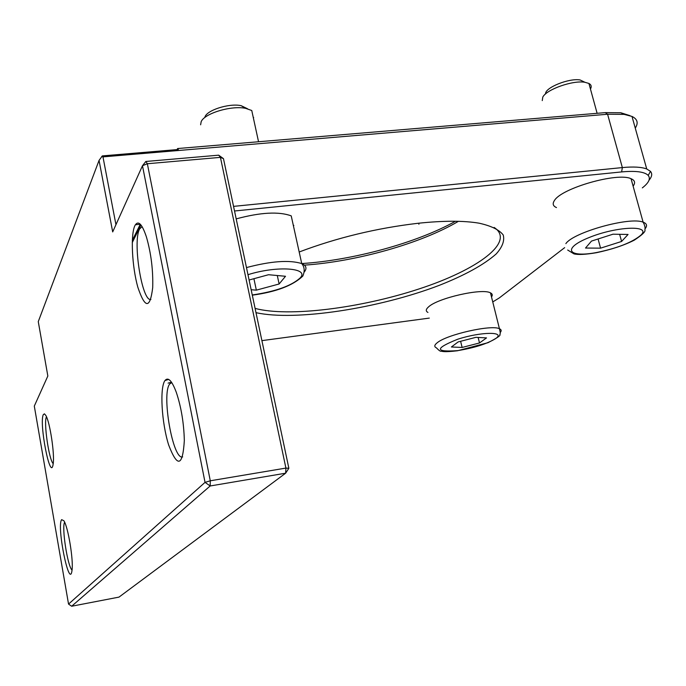 <?xml version="1.0" encoding="UTF-8"?>
<svg xmlns="http://www.w3.org/2000/svg" width="686" height="686" viewBox="0 0 686 686"><rect width="100%" height="100%" fill="white"/><g stroke="black" fill="none" stroke-linecap="round" stroke-linejoin="round"><path stroke-width="1.03" d="M168.096 383.122L171.509 382.231M418.889 224.262L418.889 223.19M486.52 337.906L479.497 342.966L462.124 347.45L451.397 346.987L458.145 341.928L475.887 337.341L486.52 337.906M427.944 312.422C425.56 311.178 425.757 309.335 428.536 306.899C437.754 298.024 482.455 287.906 490.49 292.879C492.437 293.84 492.78 295.186 491.502 296.918M478.151 337.461L479.497 342.966M462.124 347.45L460.623 341.294M542.257 100.602L542.78 97.12C546.45 89.454 572.733 80.108 584.858 82.269L588.914 83.443C591.306 84.764 591.821 86.625 590.449 89.034M584.935 82.286L580.107 79.962C568.917 77.912 544.624 87.817 545.576 93.931M628.059 234.458L621.593 241.463L600.559 248.16L585.518 248.04L591.469 241.095L612.984 234.2L628.059 234.458M556.475 207.575C552.942 206.04 552.273 203.673 554.468 200.475C561.525 188.161 617.7 172.066 631.051 178.712C634.902 180.324 635.596 182.81 633.118 186.155M619.638 234.312L621.593 241.463M600.559 248.16L598.081 238.977M253.666 117.546L253.383 118.001M200.621 124.801L201.187 121.628C204.608 113.31 231.525 105.25 245.699 108.362L251.753 110.506L258.545 141.745M247.595 108.791L241.146 105.678C228.884 102.934 205.671 110.557 204.84 117.52M249.104 280.008L268.552 274.717L285.505 276.278L279.125 283.987L256.341 290.144L251.153 289.732M293.831 225.402L293.428 225.9M236.19 218.885C260.517 212.343 278.859 211.339 291.224 215.867L301.737 263.578C289.432 259.762 271.013 261.092 246.48 267.574M277.298 275.523L279.125 283.987M256.341 290.144L253.914 278.696M99.058 160.395L112.693 231.919L142.474 165.738L205.037 482.369L68.54 604.092L34.3 406.095L47.84 376.014L38.27 321.614L99.058 160.395L102.36 155.902L178.309 149.497L177.597 148.545L605.241 112.624L620.83 112.761L624.114 114.373L631.986 116.431C637.483 119.098 638.572 123 635.262 128.119M43.355 414.558C38.81 422.756 50.532 482.704 53.139 464.148C54.871 454.775 49.975 422.147 45.851 415.476L44.444 413.847L43.355 414.558M165.034 380.447C159.546 387.513 161.622 422.808 168.67 445.017C177.502 467.998 182.716 466.523 184.328 440.575C183.908 423.288 181.241 407.235 176.336 392.418C171.98 380.79 168.216 376.803 165.034 380.447M134.919 225.574C130.409 234.612 132.021 266.76 137.852 287.28C145.115 308.811 150.062 308.949 152.695 287.691C153.227 270.327 151.134 253.4 146.401 236.884C141.976 223.747 138.152 219.983 134.919 225.574M61.654 519.654C56.389 525.93 69.586 590.912 72.03 570.212C73.573 560.016 68.128 527.037 63.892 520.768L61.654 519.654M101.742 156.468L102.969 156.88L607.59 114.245L624.114 114.373M633.195 120.745L632.449 118.095M630.031 115.668L620.83 112.761M132.329 240.392L140.287 224.245M177.074 149.599L177.597 148.545M455.444 221.269C416.754 242.913 352.836 260.303 301.729 263.561M234.526 210.996L621.627 171.92C635.75 170.625 644.608 171.783 648.201 175.402C650.817 178.634 648.862 182.793 642.328 187.887M649.007 180.246C652 176.705 652.489 173.747 650.482 171.371L646.727 168.97C641.513 166.998 633.384 166.535 622.348 167.581L233.549 206.375M564.655 247.646L499.314 297.913L492.754 301.934M429.299 318.098L261.906 340.633M255.998 312.662C295.272 321.4 378.861 308.434 439.134 285.402C464.876 275.249 483.887 264.77 496.175 253.957C502.401 247.029 504.75 240.709 503.232 234.998C499.297 229.827 491.236 225.883 479.042 223.173C463.599 220.583 443.267 220.618 418.057 223.276C376.597 228.138 336.972 237.708 299.182 251.994M68.54 604.092L71.661 606.235L210.173 485.971L205.037 482.369L210.285 480.792L210.173 485.971L285.642 473.194L285.908 468.084L288.857 468.272L285.642 473.194L118.995 597.112L71.661 606.235M142.474 165.738L145.826 161.476L147.353 163.731L142.474 165.738M210.285 480.792L147.353 163.731L220.429 157.368L218.688 155.173L223.473 158.655L220.429 157.368L285.908 468.084L210.285 480.792M218.688 155.173L145.826 161.476M288.857 468.272L223.473 158.655M115.951 224.682L102.969 156.88M140.313 224.245L135.374 224.751M140.964 224.974L132.261 242.57M53.208 463.659C48.92 459.869 43.441 421.65 46.477 416.779M72.047 570.109C67.588 566.447 61.508 527.114 64.63 522.209M182.673 456.902C172.915 460.726 161.141 393.172 169.836 383.843L171.774 382.617M150.903 299.448C142.088 302.166 132.398 241.343 139.618 228.944L142.096 226.629M494.126 227.443C515.983 241.824 477.345 269.975 418.82 289.012C360.407 308.22 288.291 317.335 255.098 308.4M304.387 265.139C356.266 261.658 421.333 243.393 458.385 221.329M164.94 380.567L168.645 379.401M500.171 332.564C501.698 330.875 501.449 329.597 499.442 328.731C491.536 324.418 446.569 334.596 437.128 342.829C434.289 345.092 434.049 346.756 436.407 347.828C438.92 350.477 440.541 351.601 441.261 351.198C442.161 351.241 443.353 352.458 457.519 350.752L487.978 342.7C497.264 337.949 501.192 335.231 499.76 334.536C500.463 334.288 500.36 332.358 499.442 328.731L490.49 292.879M457.811 350.615C434.65 352.278 434.632 348.479 457.759 339.218C481.169 331.604 506.337 331.432 495.558 338.652C486.94 343.875 474.352 347.862 457.811 350.615M644.951 228.91C647.55 225.805 646.941 223.559 643.116 222.17C629.937 216.45 573.256 232.314 565.864 243.641M596.7 252.499C567.922 258.013 561.577 248.512 589.145 237.528C616.474 226.337 651.494 224.914 641.05 235.032C632.398 242.338 617.614 248.16 596.7 252.499M304.19 272.102C307.165 268.475 306.35 265.636 301.737 263.578C304.584 267.043 304.936 271.219 302.783 276.106C292.879 285.582 276.055 291.936 252.302 295.177M247.98 274.692C277.35 265.388 310.175 267.943 300.056 278.036C291.336 285.873 275.506 291.507 252.559 294.929L252.259 294.963M621.627 171.92L622.348 167.581L607.59 114.245L605.241 112.624M597.12 113.31L588.914 83.443M580.107 79.962L584.858 82.269M631.051 178.712L643.116 222.17C644.797 225.171 645.389 227.726 644.883 229.853C645.843 231.422 642.31 234.852 634.284 240.16C624.046 245.356 611.415 249.541 596.383 252.714C585.535 254.54 578.058 254.926 573.95 253.88L567.691 250.03M241.146 105.678L245.699 108.362M648.201 175.402L650.482 171.371M171.088 382.788L171.817 382.685M631.986 116.431L646.727 168.97"/></g></svg>
